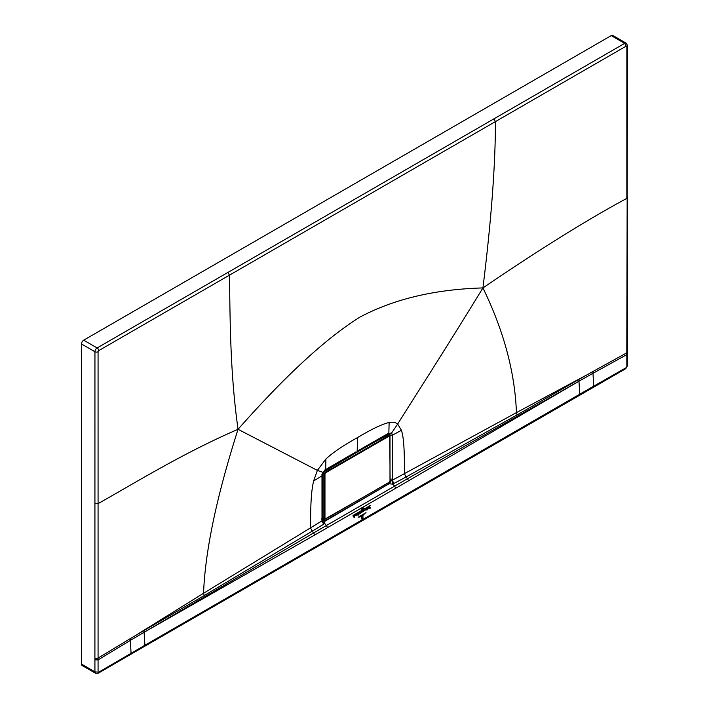 <?xml version="1.0" encoding="UTF-8"?>
<svg xmlns="http://www.w3.org/2000/svg" width="709" height="709" viewBox="0 0 709 709"><rect width="100%" height="100%" fill="white"/><g stroke="black" fill="none" stroke-linecap="round" stroke-linejoin="round"><path stroke-width="1.06" d="M325.599 472.806L389.365 435.991L389.994 436.354L389.994 481.083L389.365 482.164L325.599 518.988L324.97 518.625L324.97 473.896L325.599 472.806L324.075 471.565L370.488 444.242L323.659 471.946M370.488 444.242L387.903 434.714L389.365 435.991M324.97 518.625L324.359 518.625L325.289 519.165L324.359 518.625L324.359 473.896L325.289 472.274L389.064 435.459M387.752 434.803L388.86 435.273M324.075 518.536L323.153 518.004L323.153 473.204L324.97 473.896M349.812 456.1A26.57 15.341 -60 0 1 350.06 455.905L357.017 451.881A26.57 15.341 -60 0 1 357.265 451.801M364.869 513.741L359.303 517.047L364.869 513.741M358.116 517.286L366.012 512.634L358.116 517.286M360.447 516.817L363.779 514.805L360.447 516.817M361.838 518.27L362.804 517.614L362.875 515.815L362.981 517.517L362.024 518.625M361.679 518.27L363.043 518.075L361.501 518.385L361.395 516.675L361.962 518.864M361.829 519.05L361.501 518.385M361.625 508.876L361.368 509.496L361.191 508.752L361.244 509.709L361.625 508.876M363.309 508.326L363.23 507.573L363.176 508.282M362.414 508.043L362.051 509.222L362.352 508.052M370.346 505.446L362.786 509.806L370.346 505.446M361.962 510.285L353.011 515.452L361.962 510.285M362.928 510.959L363.495 511.322L363.416 509.984L362.928 510.959L363.495 511.322M363.495 511.251L363.185 510.808M363.549 509.984L363.628 511.251L363.682 509.993M358.275 514.034L358.027 513.121L357.646 513.449L357.602 515L358.337 515.071L358.027 513.201M358.329 514.982L357.859 514.814M358.16 513.121L358.825 512.66L358.736 514.619M358.949 514.645L358.479 514.982L358.373 513.183M355.936 515L356.503 515.363L356.423 514.016L355.936 515L356.503 515.363M356.547 514.025L356.627 515.283L356.68 514.034M370.683 507.874L369.93 508.371L369.575 506.864L369.265 508.592M369.46 508.575L368.884 508.911L369.593 506.403L370.346 507.644M367.687 509.691L367.953 507.387L367.404 507.706L367.687 509.691M366.899 510.152L367.165 507.848L366.615 508.167L366.899 510.152M364.727 510.072L365.073 509.053L364.984 510.117M365.117 510.214L364.453 510.799M354.961 514.973L354.66 516.117C355.821 515.124 355.803 514.911 354.589 515.461L355.209 514.956M354.66 516.117C355.821 515.124 355.803 514.911 354.589 515.461M353.268 516.71L353.233 516.117M353.064 516.046L353.614 515.673L353.773 516.817L354.385 515.23L354.332 517.083M354.482 517.136L354.11 517.535L354.048 516.56L353.694 516.985M368.733 508.096L368.219 507.236L368.769 506.917L368.671 507.936M365.614 509.674L365.365 509.727C366.42 509.656 366.553 509.284 365.782 508.61L366.198 508.557M366.128 509.381L365.72 508.761L365.33 509.257L365.782 508.61M362.042 511.118L361.546 512.421L362.396 509.939L362.831 511.676L362.255 512.004L362.042 511.118M362.396 509.939L362.219 510.418M360.199 512.049L360.713 512.962L360.11 513.36L360.004 512.43L359.614 513.263L359.693 512.128L360.509 512.58M359.95 512.394L359.436 512.572M389.126 422.52L388.86 433.057L357.185 451.199L357.522 437.586C371.879 428.989 382.417 423.964 389.126 422.52C392.724 421.828 395.569 422.342 397.66 424.062C417.202 392.786 442.381 354.146 482.926 287.925C434.901 289.307 393.929 299.03 359.995 317.074C326.131 338.166 285.488 375.575 238.047 429.299L317.384 470.404L313.6 481.012C311.481 490.619 310.542 500.971 310.577 527.877L312.093 531.254L323.614 524.252L324.456 523.499L324.917 521.239L388.824 483.91L356.946 502.282L357.345 502.592M357.522 437.586C343.165 445.562 332.636 452.705 325.918 459.007L317.384 470.404L322.63 472.229M325.918 459.007L325.653 469.553L324.43 470.164L325.653 469.553L323.012 472.593L321.983 475.836L322.001 520.84L203.554 593.265L204.254 595.533L312.093 531.254L313.679 532.893L326.468 525.484L327.496 527.647L314.663 535.02L313.679 532.893L144.087 632.277L314.663 535.02M355.962 451.881L325.653 469.553M388.86 433.057L387.628 433.678L391.598 433.004L397.66 424.062L401.445 430.292L392.485 435.131L391.598 433.004L389.542 433.598L390.092 435.902M323.614 524.252L322.001 520.84L322.568 520.158L322.418 475.172L323.215 472.655L325.307 470.235L389.542 433.598M482.926 287.925C491.257 220.632 495.423 165.197 495.431 121.602L626.242 46.085L626.862 46.439L626.836 198.369C587.601 219.498 539.638 249.346 482.926 287.925C503.736 330.642 514.902 372.207 516.444 412.62L392.378 480.206L392.485 435.131L390.092 435.096L389.312 433.509M626.862 46.439L627.509 45.536L626.224 43.214L612.771 35.45A3.102 1.79 120 0 0 611.22 35.601L624.673 43.373L97.133 347.942A2.216 1.276 -120 0 1 98.693 350.654L495.431 121.602L493.863 118.873M578.969 381.203L407.542 478.699L408.544 480.817L578.969 381.203L578.828 379.448L592.99 371.481L592.99 373.288L578.969 381.203L579.785 394.186L144.902 645.261A2.216 1.276 60 0 1 144.45 646.413L130.607 654.425L131.059 653.299L130.376 640.378L144.087 632.277L144.902 645.261L98.693 672.203L98.232 673.222L95.582 673.266L82.129 665.503A3.102 1.79 120 0 1 81.491 664.085L81.491 343.971A3.102 1.79 120 0 1 83.68 340.178L611.22 35.601M579.333 395.33A2.216 1.276 60 0 0 579.785 394.186L593.672 386.21L592.99 373.288L626.791 354.633L627.474 353.711L627.509 365.649L625.772 368.653L144.45 646.413M593.211 387.344L593.672 386.21L626.233 367.634L626.853 366.553L626.791 352.825A2.216 1.276 -0 0 0 627.474 351.903L627.474 353.711M626.233 367.634L625.772 368.653M408.544 480.817L395.711 488.262L394.674 486.099L407.542 478.699L405.938 477.068L517.083 414.925L578.828 379.448M98.693 672.203L94.935 671.848L95.573 673.266M144.087 632.277L143.945 630.523L130.376 638.57L130.376 640.378L98.072 659.893L94.909 659.911L94.944 351.744A3.102 1.79 -60 0 1 97.133 347.942L83.68 340.178M81.491 343.971L94.944 351.744A2.216 1.276 180 0 0 98.072 351.744L98.072 503.647C136.066 482.28 183.445 452.909 238.047 429.299C216.662 496.38 205.158 551.035 203.554 593.265L137.156 634.475M143.945 630.523L204.254 595.533M313.6 481.012L321.983 475.836L321.921 474.454L321.983 475.836M356.946 502.282L325.112 520.69L322.489 519.981L324.243 519.848L324.917 521.239L322.568 520.158L324.119 519.768L322.533 520.034M401.445 430.292C403.563 437.453 404.502 446.723 404.467 473.665L405.938 477.068L392.68 484.123L394.674 486.099L326.468 525.484L322.329 520.734M585.9 375.398L516.444 412.62L517.083 414.925M387.406 483.378L388.824 483.91L390.11 480.941L392.378 480.206L393.867 483.689M391.917 480.56L392.68 484.123L389.666 483.857L390.792 480.773M238.047 429.299C229.938 371.693 230.133 318.164 229.477 275.154L227.908 272.424M325.599 518.988L339.257 511.118M376.417 489.662L389.064 482.35M323.189 472.708A1.108 0.62 118.7 0 0 323.144 473.027L323.091 517.916L324.359 518.625M324.66 519.245L323.091 517.916L323.144 473.204M387.947 434.626A2.083 1.196 0 0 0 386.946 434.927A1.427 0.851 121.6 0 0 386.91 434.635M389.808 435.45L389.808 434.945A2.083 1.196 0 0 0 388.47 434.608M323.091 516.985L322.373 517.384M627.509 45.536L626.791 352.825L592.99 371.481M626.853 366.553L627.509 365.649M327.496 527.647L395.711 488.262M81.491 664.085L94.935 671.848L94.909 659.911M98.072 671.84L98.072 658.085A2.216 1.276 180 0 1 94.909 658.103M130.376 638.57L98.072 658.085L98.072 503.647L94.926 503.656M98.072 351.744A0.886 0.514 -60 0 1 98.693 350.654M626.224 43.214A3.102 1.79 120 0 0 624.673 43.373L626.242 46.085M324.855 519.316L324.119 519.768A2.083 1.241 58.4 0 1 322.63 517.269M392.485 479.142L390.047 479.124M321.895 519.892L321.877 518.483M390.118 480.906L389.737 435.397M324.642 519.245L389.276 482.368L390.118 480.897M323.907 471.591L370.373 444.233L388.594 434.67M389.755 435.406L388.603 434.67M98.232 673.222L130.607 654.425M627.5 197.457L627.474 351.903"/></g></svg>
